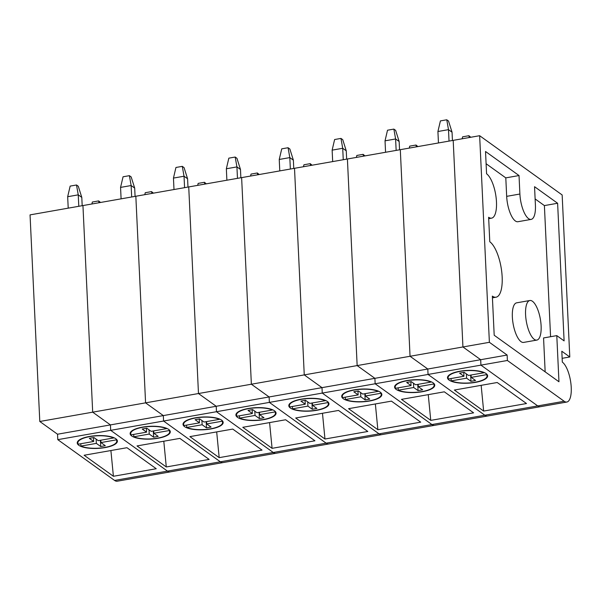 <?xml version="1.0" encoding="UTF-8"?>
<svg xmlns="http://www.w3.org/2000/svg" width="601" height="601" viewBox="0 0 601 601"><rect width="100%" height="100%" fill="white"/><g stroke="black" fill="none" stroke-linecap="round" stroke-linejoin="round"><path stroke-width="0.9" d="M566.826 402.039L487.486 416.012A20.667 7.302 -100 0 1 484.827 415.231L431.931 424.546A20.667 7.302 -100 0 0 434.598 425.328A20.667 7.302 -100 0 1 431.931 424.546L379.043 433.854A20.667 7.302 -100 0 0 381.703 434.643A20.667 7.302 -100 0 1 379.043 433.854L326.148 443.17A20.667 7.302 -100 0 0 328.807 443.959A20.667 7.302 -100 0 1 326.148 443.17L273.26 452.485A20.667 7.302 -100 0 0 275.919 453.267A20.667 7.302 -100 0 1 273.26 452.485L220.364 461.801A20.667 7.302 -100 0 0 223.024 462.582A20.667 7.302 -100 0 1 220.364 461.801L167.469 471.116A20.667 7.302 -100 0 0 170.128 471.898A20.667 7.302 -100 0 1 167.469 471.116L114.581 480.432A20.667 7.302 -100 0 0 117.24 481.213L487.486 416.012A20.667 7.302 -100 0 1 484.827 415.231L537.722 405.915A20.667 7.302 80 0 0 540.382 406.697A20.667 7.302 -100 0 1 537.722 405.915L480.935 365.138L537.722 405.915L564.166 401.258A20.667 7.302 80 0 0 566.826 402.039A20.667 7.302 80 0 0 570.95 383.949A20.667 7.302 80 0 0 562.318 362.11L561.807 351.239L569.793 356.971L562.153 194.957L479.643 135.706L489.387 342.307L507.131 355.048L507.387 360.48L564.166 401.258M507.387 360.48L480.935 365.138L480.68 359.706L462.935 346.965L489.387 342.307M479.643 135.706L453.192 140.364L462.935 346.965L453.192 140.364L30.05 214.88L39.794 421.481L92.689 412.166L82.946 205.565L92.689 412.166L145.577 402.85L135.834 196.257L145.577 402.85L198.473 393.535L188.729 186.941L198.473 393.535L251.368 384.219L241.625 177.626L251.368 384.219L304.256 374.904L294.513 168.31L304.256 374.904L357.152 365.588L347.408 158.995L357.152 365.588L410.047 356.273L400.304 149.679L410.047 356.273L462.935 346.965L480.68 359.706L507.131 355.048M562.145 358.324L569.793 356.971M492.347 296.113L494.195 335.253L558.96 381.763L556.789 335.621L564.106 340.88L557.615 203.258L534.544 186.693L535.416 205.174A20.096 7.099 -100 0 1 531.141 219.395A20.096 7.099 -100 0 1 519.895 194.025L519.024 175.545L485.525 151.49L486.577 173.787A22.966 8.114 -100 0 1 496.163 198.052A22.966 8.114 -100 0 1 491.588 218.148A22.966 8.114 -100 0 1 488.628 217.277L489.785 241.745A28.705 10.149 -100 0 1 501.767 272.073A28.705 10.149 -100 0 1 496.043 297.195A28.705 10.149 -100 0 1 492.347 296.113M536.836 340.091L523.606 342.412A20.096 7.099 -100 0 1 512.36 317.05A20.096 7.099 -100 0 1 516.642 302.836L529.864 300.508A20.096 7.099 -100 0 1 540.344 319.063A20.096 7.099 -100 0 1 536.836 340.091A20.096 7.099 -100 0 1 525.582 314.721A20.096 7.099 -100 0 1 529.864 300.508M545.16 371.854L543.559 337.95L556.789 335.621M550.576 336.718L544.393 205.587L535.123 198.931M531.141 219.395L517.919 221.724A20.096 7.099 -100 0 1 506.673 196.354L505.794 177.873L486.104 163.727M544.393 205.587L557.615 203.258M505.794 177.873L519.024 175.545M114.581 480.432L57.794 439.654L110.689 430.339L110.434 424.907L110.689 430.339L167.469 471.116L110.689 430.339L163.577 421.031L163.322 415.591L163.577 421.031L220.364 461.801L163.577 421.031L216.473 411.715L216.217 406.276L216.473 411.715L273.26 452.485L216.473 411.715L269.368 402.4L269.113 396.96L269.368 402.4L326.148 443.17L269.368 402.4L322.256 393.084L322.001 387.645L322.256 393.084L379.043 433.854L322.256 393.084L375.152 383.769L374.896 378.329L375.152 383.769L431.931 424.546L375.152 383.769L428.047 374.453L427.792 369.022L428.047 374.453L484.827 415.231L428.047 374.453L480.935 365.138L480.68 359.706L427.792 369.022L410.047 356.273L427.792 369.022L374.896 378.329L357.152 365.588L374.896 378.329L322.001 387.645L304.256 374.904L322.001 387.645L269.113 396.96L251.368 384.219L269.113 396.96L216.217 406.276L198.473 393.535L216.217 406.276L163.322 415.591L145.577 402.85L163.322 415.591L110.434 424.907L92.689 412.166L110.434 424.907L57.538 434.222L39.794 421.481M454.371 390.049L497.215 382.506L526.491 403.526L483.647 411.069L454.371 390.049M486.074 373.559A20.096 6.393 -2.7 0 1 487.636 375.873A20.096 6.393 -2.7 0 1 475.323 382.394A20.096 6.393 -2.7 0 1 447.49 377.766A20.096 6.393 -2.7 0 1 463.454 370.727A20.096 6.393 -2.7 0 1 486.074 373.559M481.153 385.331L483.647 411.069M448.091 377.811A19.495 6.205 -2.7 0 0 448.556 378.976L463.934 376.264L459.577 373.138L464.175 372.327L468.525 375.46L483.903 372.748A19.495 6.205 -2.7 0 0 461.793 371.133A19.495 6.205 -2.7 0 0 448.091 377.811L447.963 376.264M486.562 373.942L486.57 374.663A19.495 6.205 -2.7 0 1 487.035 375.971A19.495 6.205 -2.7 0 1 473.107 382.536A19.495 6.205 -2.7 0 1 451.216 380.884L451.02 378.54M470.658 375.084L470.951 381.304L466.594 378.179L466.391 373.927M463.754 372.402L463.934 376.264M466.594 378.179L451.216 380.884M471.079 375.009L471.192 377.368L475.541 380.493L470.951 381.304M486.57 374.663L471.192 377.368M449.037 141.1L448.496 129.651L437.919 131.514L440.413 120.906L446.761 119.787L448.534 121.064L452.05 132.197L448.496 129.651L446.761 119.787M452.44 140.499L452.05 132.197M438.46 142.963L437.919 131.514M469.238 137.539L468.915 135.721L462.612 136.825L462.154 138.786M470.778 137.268L468.915 135.721M401.476 399.365L444.319 391.822L473.603 412.842L430.759 420.384L401.476 399.365M433.178 382.875A20.096 6.393 -2.7 0 1 434.741 385.188A20.096 6.393 -2.7 0 1 422.428 391.709A20.096 6.393 -2.7 0 1 394.594 387.082A20.096 6.393 -2.7 0 1 410.558 380.042A20.096 6.393 -2.7 0 1 433.178 382.875M428.258 394.647L430.759 420.384M395.203 387.127A19.495 6.205 -2.7 0 0 395.661 388.291L411.039 385.579L406.682 382.454L411.279 381.643L415.637 384.775L431.015 382.063A19.495 6.205 -2.7 0 0 408.898 380.448A19.495 6.205 -2.7 0 0 395.203 387.127L395.067 385.572M433.667 383.258L433.674 383.979A19.495 6.205 -2.7 0 1 434.14 385.286A19.495 6.205 -2.7 0 1 420.219 391.852A19.495 6.205 -2.7 0 1 398.32 390.199L398.132 387.855M417.763 384.4L418.056 390.62L413.698 387.495L413.503 383.243M410.859 381.718L411.039 385.579M413.698 387.495L398.32 390.199M418.183 384.324L418.296 386.683L422.653 389.809L418.056 390.62M433.674 383.979L418.296 386.683M396.149 150.415L395.608 138.966L385.031 140.829L387.517 130.222L393.865 129.102L395.638 130.372L399.154 141.513L395.608 138.966L393.865 129.102M399.545 149.814L399.154 141.513M385.564 152.278L385.031 140.829M416.35 146.854L416.027 145.029L409.717 146.141L409.258 148.101M417.89 146.584L416.027 145.029M348.588 408.68L391.431 401.13L420.708 422.157L377.864 429.7L348.588 408.68M380.29 392.19A20.096 6.393 -2.7 0 1 381.845 394.504A20.096 6.393 -2.7 0 1 369.54 401.025A20.096 6.393 -2.7 0 1 341.706 396.397A20.096 6.393 -2.7 0 1 357.67 389.358A20.096 6.393 -2.7 0 1 380.29 392.19M375.362 403.962L377.864 429.7M342.307 396.435A19.495 6.205 -2.7 0 0 342.765 397.607L358.143 394.895L353.794 391.769L358.384 390.958L362.741 394.083L378.119 391.379A19.495 6.205 -2.7 0 0 356.01 389.764A19.495 6.205 -2.7 0 0 342.307 396.435L342.179 394.887M380.771 392.573L380.779 393.287A19.495 6.205 -2.7 0 1 381.252 394.602A19.495 6.205 -2.7 0 1 367.324 401.167A19.495 6.205 -2.7 0 1 345.432 399.515L345.237 397.171M364.867 393.715L365.168 399.935L360.81 396.81L360.608 392.558M357.963 391.033L358.143 394.895M360.81 396.81L345.432 399.515M365.288 393.64L365.4 395.999L369.758 399.124L365.168 399.935M380.779 393.287L365.4 395.999M343.254 159.731L342.713 148.282L332.135 150.145L334.622 139.53L340.97 138.418L342.75 139.687L346.259 150.828L342.713 148.282L340.97 138.418M346.657 159.13L346.259 150.828M332.676 161.586L332.135 150.145M363.455 156.17L363.132 154.344L356.829 155.456L356.37 157.417M364.995 155.899L363.132 154.344M295.692 417.995L338.536 410.445L367.812 431.473L324.968 439.015L295.692 417.995M327.395 401.498A20.096 6.393 -2.7 0 1 328.957 403.812A20.096 6.393 -2.7 0 1 316.644 410.333A20.096 6.393 -2.7 0 1 288.811 405.705A20.096 6.393 -2.7 0 1 304.775 398.666A20.096 6.393 -2.7 0 1 327.395 401.498M322.474 413.278L324.968 439.015M289.419 405.75A19.495 6.205 -2.7 0 0 289.877 406.922L305.255 404.21L300.898 401.085L305.496 400.274L309.846 403.399L325.224 400.694A19.495 6.205 -2.7 0 0 303.114 399.072A19.495 6.205 -2.7 0 0 289.419 405.75L289.284 404.203M327.883 401.889L327.891 402.602A19.495 6.205 -2.7 0 1 328.356 403.917A19.495 6.205 -2.7 0 1 314.428 410.475A19.495 6.205 -2.7 0 1 292.537 408.83L292.341 406.486M311.979 403.023L312.272 409.251L307.915 406.118L307.712 401.866M305.075 400.349L305.255 404.21M307.915 406.118L292.537 408.83M312.4 402.955L312.512 405.314L316.862 408.44L312.272 409.251M327.891 402.602L312.512 405.314M290.358 169.039L289.817 157.597L279.24 159.46L281.734 148.845L288.082 147.733L289.855 149.003L293.371 160.144L289.817 157.597L288.082 147.733M293.761 168.445L293.371 160.144M279.781 170.902L279.24 159.46M310.559 165.485L310.236 163.66L303.933 164.772L303.475 166.732M312.099 165.215L310.236 163.66M242.796 427.303L285.64 419.761L314.924 440.788L272.08 448.331L242.796 427.303M274.499 410.814A20.096 6.393 -2.7 0 1 276.062 413.127A20.096 6.393 -2.7 0 1 263.749 419.648A20.096 6.393 -2.7 0 1 235.915 415.021A20.096 6.393 -2.7 0 1 251.879 407.981A20.096 6.393 -2.7 0 1 274.499 410.814M269.579 422.593L272.08 448.331M236.524 415.066A19.495 6.205 -2.7 0 0 236.982 416.23L252.36 413.526L248.003 410.4L252.6 409.589L256.958 412.714L272.336 410.01A19.495 6.205 -2.7 0 0 250.219 408.387A19.495 6.205 -2.7 0 0 236.524 415.066L236.388 413.518M274.988 411.204L274.995 411.918A19.495 6.205 -2.7 0 1 275.461 413.233A19.495 6.205 -2.7 0 1 261.54 419.791A19.495 6.205 -2.7 0 1 239.641 418.146L239.453 415.802M259.084 412.339L259.377 418.566L255.019 415.434L254.824 411.182M252.18 409.664L252.36 413.526M255.019 415.434L239.641 418.146M259.504 412.263L259.617 414.63L263.974 417.755L259.377 418.566M274.995 411.918L259.617 414.63M237.47 178.354L236.929 166.905L226.352 168.768L228.838 158.161L235.186 157.041L236.959 158.318L240.475 169.459L236.929 166.905L235.186 157.041M240.866 177.761L240.475 169.459M226.885 180.217L226.352 168.768M257.671 174.801L257.348 172.975L251.038 174.087L250.579 176.048M259.211 174.53L257.348 172.975M189.908 436.619L232.752 429.076L262.028 450.104L219.185 457.646L189.908 436.619M221.611 420.129A20.096 6.393 -2.7 0 1 223.166 422.443A20.096 6.393 -2.7 0 1 210.861 428.964A20.096 6.393 -2.7 0 1 183.027 424.336A20.096 6.393 -2.7 0 1 198.991 417.297A20.096 6.393 -2.7 0 1 221.611 420.129M216.683 431.909L219.185 457.646M183.628 424.381A19.495 6.205 -2.7 0 0 184.086 425.546L199.464 422.841L195.115 419.708L199.705 418.905L204.062 422.03L219.44 419.325A19.495 6.205 -2.7 0 0 197.331 417.703A19.495 6.205 -2.7 0 0 183.628 424.381L183.5 422.834M222.092 420.52L222.1 421.233A19.495 6.205 -2.7 0 1 222.573 422.548A19.495 6.205 -2.7 0 1 208.645 429.106A19.495 6.205 -2.7 0 1 186.753 427.461L186.558 425.11M206.188 421.654L206.489 427.874L202.131 424.749L201.928 420.497M199.284 418.98L199.464 422.841M202.131 424.749L186.753 427.461M206.616 421.579L206.721 423.938L211.079 427.071L206.489 427.874M222.1 421.233L206.721 423.938M184.575 187.67L184.034 176.221L173.456 178.084L175.943 167.476L182.291 166.357L184.071 167.634L187.587 178.775L184.034 176.221L182.291 166.357M187.978 187.069L187.587 178.775M173.997 189.533L173.456 178.084M204.776 184.116L204.453 182.291L198.15 183.403L197.691 185.363M206.316 183.838L204.453 182.291M137.013 445.934L179.857 438.392L209.133 459.412L166.289 466.962L137.013 445.934M168.716 429.445A20.096 6.393 -2.7 0 1 170.278 431.758A20.096 6.393 -2.7 0 1 157.965 438.279A20.096 6.393 -2.7 0 1 130.132 433.652A20.096 6.393 -2.7 0 1 146.096 426.612A20.096 6.393 -2.7 0 1 168.716 429.445M163.795 441.217L166.289 466.962M130.74 433.697A19.495 6.205 -2.7 0 0 131.198 434.861L146.576 432.157L142.219 429.024L146.817 428.22L151.167 431.345L166.545 428.633A19.495 6.205 -2.7 0 0 144.435 427.018A19.495 6.205 -2.7 0 0 130.74 433.697L130.605 432.149M169.204 429.828L169.212 430.549A19.495 6.205 -2.7 0 1 169.677 431.856A19.495 6.205 -2.7 0 1 155.757 438.422A19.495 6.205 -2.7 0 1 133.858 436.777L133.662 434.425M153.3 430.97L153.593 437.19L149.236 434.065L149.033 429.813M146.396 428.295L146.576 432.157M149.236 434.065L133.858 436.777M153.721 430.894L153.833 433.253L158.183 436.386L153.593 437.19M169.212 430.549L153.833 433.253M131.679 196.985L131.138 185.536L120.561 187.399L123.055 176.792L129.403 175.672L131.176 176.949L134.692 188.083L131.138 185.536L129.403 175.672M135.082 196.384L134.692 188.083M121.101 198.848L120.561 187.399M151.88 193.424L151.557 191.606L145.254 192.718L144.796 194.679M153.42 193.154L151.557 191.606M57.794 439.654L57.538 434.222M84.117 455.25L126.961 447.707L156.245 468.727L113.401 476.277L84.117 455.25M115.82 438.76A20.096 6.393 -2.7 0 1 117.383 441.074A20.096 6.393 -2.7 0 1 105.07 447.595A20.096 6.393 -2.7 0 1 77.236 442.967A20.096 6.393 -2.7 0 1 93.2 435.928A20.096 6.393 -2.7 0 1 115.82 438.76M110.9 450.532L113.401 476.277M77.845 443.012A19.495 6.205 -2.7 0 0 78.303 444.177L93.681 441.465L89.324 438.339L93.921 437.536L98.279 440.661L113.657 437.949A19.495 6.205 -2.7 0 0 91.54 436.334A19.495 6.205 -2.7 0 0 77.845 443.012L77.717 441.465M116.309 439.143L116.316 439.864A19.495 6.205 -2.7 0 1 116.782 441.172A19.495 6.205 -2.7 0 1 102.861 447.737A19.495 6.205 -2.7 0 1 80.962 446.085L80.774 443.741M100.405 440.285L100.698 446.505L96.34 443.38L96.145 439.128M93.501 437.603L93.681 441.465M96.34 443.38L80.962 446.085M100.825 440.21L100.938 442.569L105.295 445.694L100.698 446.505M116.316 439.864L100.938 442.569M78.791 206.301L78.25 194.852L67.673 196.715L70.159 186.107L76.507 184.988L78.28 186.265L81.796 197.398L78.25 194.852L76.507 184.988M82.187 205.7L81.796 197.398M68.213 208.164L67.673 196.715M98.992 202.74L98.669 200.922L92.359 202.026L91.9 203.987M100.532 202.469L98.669 200.922M506.673 196.354L519.895 194.025M491.588 218.148L488.696 218.659M496.043 297.195L492.429 297.833M487.035 375.971L487.02 374.415M434.14 385.286L434.125 383.731M381.252 394.602L381.229 393.046M328.356 403.917L328.341 402.362M275.461 413.233L275.446 411.677M222.573 422.548L222.55 420.993M169.677 431.856L169.662 430.308M116.782 441.172L116.767 439.616"/></g></svg>
